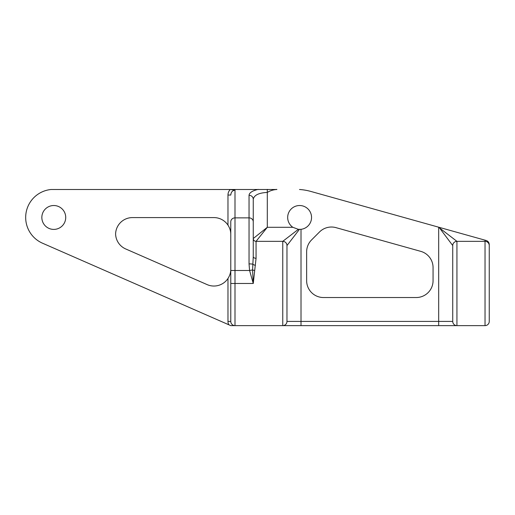 <?xml version="1.0" encoding="UTF-8"?>
<svg xmlns="http://www.w3.org/2000/svg" width="515" height="515" viewBox="0 0 515 515"><rect width="100%" height="100%" fill="white"/><g stroke="black" fill="none" stroke-linecap="round" stroke-linejoin="round"><path stroke-width="0.77" d="M299.505 189.494A56.187 56.187 0 0 1 310.893 191.451L486.173 240.486C488.111 241.155 489.134 242.514 489.25 244.541L489.25 321.418A4.217 4.217 0 0 1 485.033 325.628L230.778 325.628L42.513 243.202A28.093 28.093 0 0 1 51.133 189.494L276.922 189.494C273.491 189.662 270.285 190.634 267.304 192.417C258.833 192.855 254.146 195.127 253.258 199.247L253.258 256.631A2.807 1.68 180 0 0 256.064 258.305L253.258 283.488L249.575 270.491L249.041 263.899A4.217 0.496 0 0 1 252.859 264.182L253.258 256.631M228.827 324.772A7.023 7.023 0 0 1 227.971 321.418L227.971 278.493A16.86 16.86 0 0 1 207.159 284.621L125.686 248.945A16.86 16.86 0 0 1 115.598 233.977A16.86 16.86 0 0 1 132.445 217.588L213.925 217.588A16.86 16.86 0 0 1 227.971 225.132L227.971 195.043C228.01 192.855 228.776 191.001 230.269 189.494L234.995 190.177L234.995 217.864L249.041 217.864L249.041 195.301A4.217 3.946 -0 0 1 253.258 199.247L253.258 238.535L267.304 227.295L292.835 227.295A11.942 11.942 0 0 1 299.614 205.524A11.942 11.942 0 0 1 311.549 217.465A11.942 11.942 0 0 1 301.018 229.323L301.018 321.418L438.677 321.418L438.677 227.295L456.94 241.348L485.033 241.348L485.033 240.164M292.835 227.295L298.359 229.342L301.018 229.323M65.72 217.465A11.942 11.942 0 0 1 53.785 229.407A11.942 11.942 0 0 1 41.844 217.465A11.942 11.942 0 0 1 53.785 205.524A11.942 11.942 0 0 1 65.72 217.465M306.637 251.835L306.637 280.675A16.86 16.86 0 0 0 323.491 297.535L416.204 297.535A16.86 16.86 0 0 0 433.064 280.675L433.064 267.588A16.86 16.86 0 0 0 420.749 251.352L335.992 227.643A16.86 16.86 0 0 0 319.532 231.956L311.575 239.919A16.86 16.86 0 0 0 306.637 251.835M438.677 325.628L438.677 321.418L452.73 321.418L452.73 245.558L439.038 227.295M299.395 229.4L286.971 245.558L286.971 321.418A4.217 4.217 0 0 1 282.754 325.628L282.754 241.348L298.359 229.342M230.269 189.494L51.133 189.494M230.778 283.488L234.995 283.488L234.995 325.628A4.217 4.217 0 0 1 230.778 321.418L230.778 221.811A4.217 3.946 180 0 1 234.995 217.864L234.995 283.488L253.258 283.488L252.588 269.95L252.859 264.182A2.807 1.204 -170.4 0 0 255.401 265.264M267.304 189.372L267.304 227.295L256.064 241.348L282.754 241.348A4.217 4.217 0 0 1 286.971 245.558A4.217 4.217 0 0 0 282.754 241.348A4.217 4.217 0 0 1 286.971 245.558M230.778 270.491L249.575 270.491L252.588 269.95A2.807 0.863 -172.5 0 0 254.603 270.452M489.25 245.558A4.217 4.217 0 0 0 485.033 241.348A4.217 4.217 0 0 1 489.25 245.558A4.217 4.217 0 0 0 485.033 241.348L485.033 325.628M452.73 321.418A4.217 4.217 0 0 0 456.94 325.628A4.217 4.217 0 0 1 452.73 321.418A4.217 4.217 0 0 0 456.94 325.628L456.94 241.348A4.217 4.217 0 0 0 452.73 245.558A4.217 4.217 0 0 1 456.94 241.348A4.217 4.217 0 0 0 452.73 245.558M234.995 190.177C232.452 190.486 231.048 192.108 230.778 195.043L227.971 195.043M227.971 278.493C229.864 275.525 230.804 272.416 230.778 269.178M230.778 234.447C230.804 231.209 229.864 228.1 227.971 225.132M253.258 238.535A2.807 2.807 0 0 0 256.064 241.348A2.807 2.807 0 0 1 253.258 238.535A2.807 2.807 0 0 0 256.064 241.348L256.064 258.305M276.355 189.372L276.922 189.494M249.041 195.301C249.292 192.713 252.363 190.737 258.247 189.372M249.041 263.899L249.041 217.864A4.217 3.946 0 0 1 253.258 221.811M286.971 321.418L301.018 321.418L301.018 325.628M227.971 321.418L230.778 321.418A4.217 4.217 0 0 0 234.995 325.628"/></g></svg>
